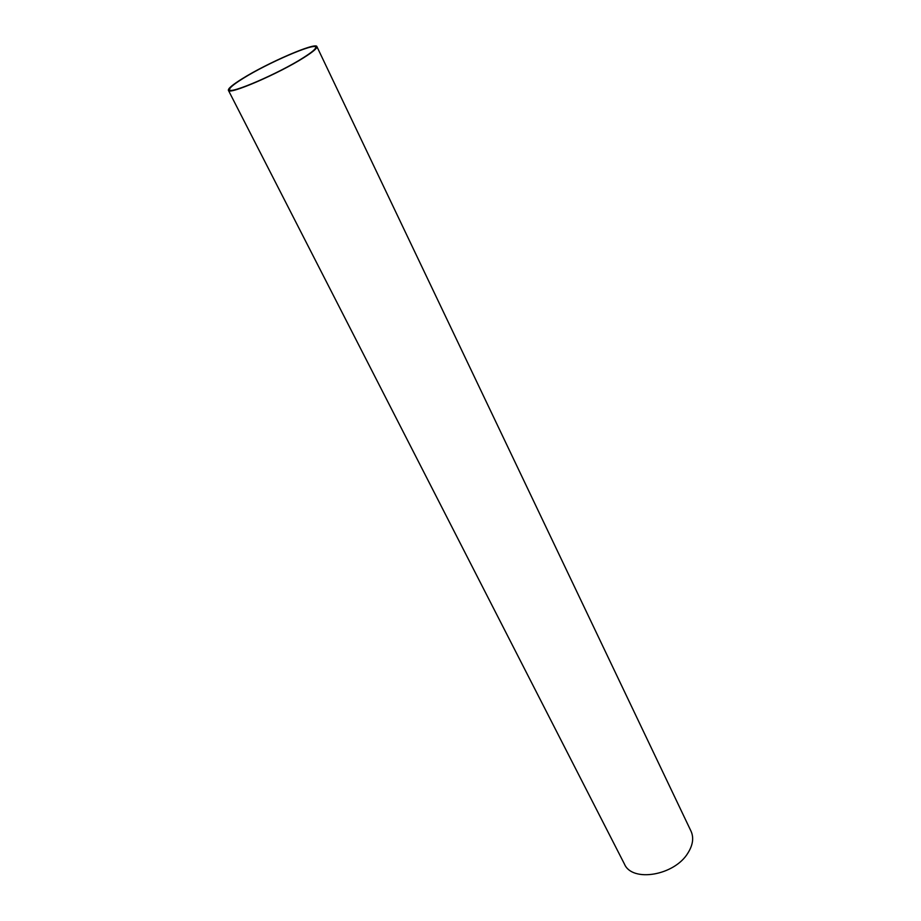 <?xml version="1.0" encoding="UTF-8"?>
<svg xmlns="http://www.w3.org/2000/svg" width="921" height="921" viewBox="0 0 921 921"><rect width="100%" height="100%" fill="white"/><g stroke="black" fill="none" stroke-linecap="round" stroke-linejoin="round"><path stroke-width="1.38" d="M304.126 57.459C279.155 73.473 228.385 95.358 228.396 90.316C227.971 88.577 232.656 84.674 242.453 78.596C267.539 62.847 316.053 41.848 316.893 46.58C317.388 48.122 313.14 51.749 304.126 57.459M228.396 90.316L624.461 864.094C632.14 882.663 674.54 875.618 687.975 852.95C692.937 844.96 693.95 837.719 691.026 831.191L316.893 46.58M243.236 78.331C267.654 62.996 314.901 42.539 315.707 47.155C316.191 48.663 312.046 52.198 303.262 57.758C278.959 73.335 229.582 94.621 229.571 89.717C229.156 88.036 233.715 84.237 243.236 78.331"/></g></svg>
